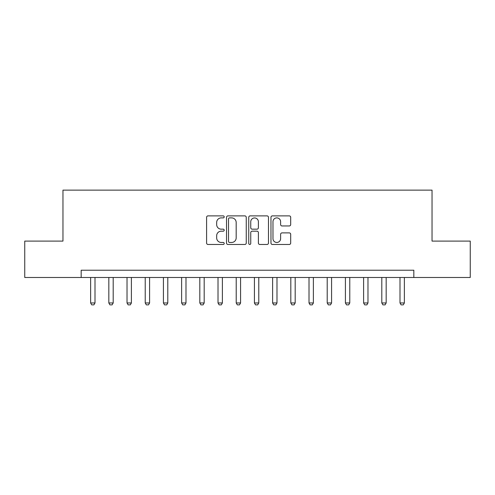 <?xml version="1.0" encoding="UTF-8"?>
<svg xmlns="http://www.w3.org/2000/svg" width="495" height="495" viewBox="0 0 495 495"><rect width="100%" height="100%" fill="white"/><g stroke="black" fill="none" stroke-linecap="round" stroke-linejoin="round"><path stroke-width="0.74" d="M224.204 216.884A1.002 1.002 0 0 0 223.208 215.882L208.024 215.882A1.429 1.429 0 0 0 206.594 217.311L206.594 243.039A1.429 1.429 0 0 0 208.024 244.468L223.208 244.468A1.002 1.002 0 0 0 224.204 243.466A1.002 1.002 0 0 0 223.208 242.463L221.24 242.463A4.573 4.573 0 0 1 216.668 237.891L216.668 235.75A4.573 4.573 0 0 1 221.24 231.177L223.208 231.177A1.002 1.002 0 0 0 224.204 230.175A1.002 1.002 0 0 0 223.208 229.173L221.24 229.173A4.573 4.573 0 0 1 216.668 224.6L216.668 222.459A4.573 4.573 0 0 1 221.24 217.887L223.208 217.887A1.002 1.002 0 0 0 224.204 216.884M289.266 225.961A1.429 1.429 0 0 0 290.695 224.532L290.695 217.311A1.429 1.429 0 0 0 289.266 215.882L272.399 215.882A1.429 1.429 0 0 0 270.969 217.311L270.969 243.039A1.429 1.429 0 0 0 272.399 244.468L289.266 244.468A1.429 1.429 0 0 0 290.695 243.039L290.695 234.321A1.429 1.429 0 0 0 289.266 232.891L282.045 232.891A1.429 1.429 0 0 0 280.615 234.321L280.615 238.64A3.824 3.824 0 0 1 276.798 242.463A3.824 3.824 0 0 1 272.974 238.64L272.974 221.71A3.824 3.824 0 0 1 276.798 217.887A3.824 3.824 0 0 1 280.615 221.71L280.615 224.532A1.429 1.429 0 0 0 282.045 225.961L289.266 225.961M81.168 277.491L24.75 277.491L24.75 241.096L62.964 241.096L62.964 190.136L432.036 190.136L432.036 241.096L470.25 241.096L470.25 277.491L413.832 277.491L413.832 270.214L81.168 270.214L81.168 277.491L413.832 277.491M246.25 217.311A1.429 1.429 0 0 0 244.821 215.882L227.96 215.882A1.429 1.429 0 0 0 226.531 217.311L226.531 243.039A1.429 1.429 0 0 0 227.96 244.468L244.821 244.468A1.429 1.429 0 0 0 246.25 243.039L246.25 217.311M250.179 215.882L267.04 215.882A1.429 1.429 0 0 1 268.469 217.311L268.469 243.039A1.429 1.429 0 0 1 267.04 244.468L259.826 244.468A1.429 1.429 0 0 1 258.396 243.039L258.396 232.607A1.429 1.429 0 0 0 256.967 231.177L252.178 231.177A1.429 1.429 0 0 0 250.748 232.607L250.748 243.466A1.002 1.002 0 0 1 249.752 244.468A1.002 1.002 0 0 1 248.75 243.466L248.75 217.311A1.429 1.429 0 0 1 250.179 215.882M229.531 217.887A1.002 1.002 0 0 0 228.529 218.883L228.529 241.467A1.002 1.002 0 0 0 229.531 242.463L231.604 242.463A4.573 4.573 0 0 0 236.177 237.891L236.177 222.459A4.573 4.573 0 0 0 231.604 217.887L229.531 217.887M258.396 221.779A3.824 3.824 0 0 0 254.572 217.955A3.824 3.824 0 0 0 250.748 221.779L250.748 227.743A1.429 1.429 0 0 0 252.178 229.173L256.967 229.173A1.429 1.429 0 0 0 258.396 227.743L258.396 221.779M90.628 277.491L90.628 302.971L94.997 302.971L94.997 277.491M94.997 302.971L93.901 304.864L91.724 304.864L90.628 302.971M108.826 277.491L108.826 302.971L113.194 302.971L113.194 277.491M113.194 302.971L112.105 304.864L109.921 304.864L108.826 302.971M127.023 277.491L127.023 302.971L131.392 302.971L131.392 277.491M131.392 302.971L130.303 304.864L128.118 304.864L127.023 302.971M145.227 277.491L145.227 302.971L149.589 302.971L149.589 277.491M149.589 302.971L148.5 304.864L146.316 304.864L145.227 302.971M163.424 277.491L163.424 302.971L167.793 302.971L167.793 277.491M167.793 302.971L166.697 304.864L164.513 304.864L163.424 302.971M181.622 277.491L181.622 302.971L185.99 302.971L185.99 277.491M185.99 302.971L184.895 304.864L182.711 304.864L181.622 302.971M199.819 277.491L199.819 302.971L204.188 302.971L204.188 277.491M204.188 302.971L203.099 304.864L200.914 304.864L199.819 302.971M218.017 277.491L218.017 302.971L222.385 302.971L222.385 277.491M222.385 302.971L221.296 304.864L219.112 304.864L218.017 302.971M236.214 277.491L236.214 302.971L240.582 302.971L240.582 277.491M240.582 302.971L239.493 304.864L237.309 304.864L236.214 302.971M254.418 277.491L254.418 302.971L258.786 302.971L258.786 277.491M258.786 302.971L257.691 304.864L255.507 304.864L254.418 302.971M272.615 277.491L272.615 302.971L276.983 302.971L276.983 277.491M276.983 302.971L275.888 304.864L273.704 304.864L272.615 302.971M290.812 277.491L290.812 302.971L295.181 302.971L295.181 277.491M295.181 302.971L294.086 304.864L291.901 304.864L290.812 302.971M309.01 277.491L309.01 302.971L313.378 302.971L313.378 277.491M313.378 302.971L312.289 304.864L310.105 304.864L309.01 302.971M327.207 277.491L327.207 302.971L331.576 302.971L331.576 277.491M331.576 302.971L330.487 304.864L328.303 304.864L327.207 302.971M345.411 277.491L345.411 302.971L349.773 302.971L349.773 277.491M349.773 302.971L348.684 304.864L346.5 304.864L345.411 302.971M363.608 277.491L363.608 302.971L367.977 302.971L367.977 277.491M367.977 302.971L366.882 304.864L364.697 304.864L363.608 302.971M381.806 277.491L381.806 302.971L386.174 302.971L386.174 277.491M386.174 302.971L385.079 304.864L382.895 304.864L381.806 302.971M400.003 277.491L400.003 302.971L404.372 302.971L404.372 277.491M404.372 302.971L403.276 304.864L401.099 304.864L400.003 302.971"/></g></svg>
